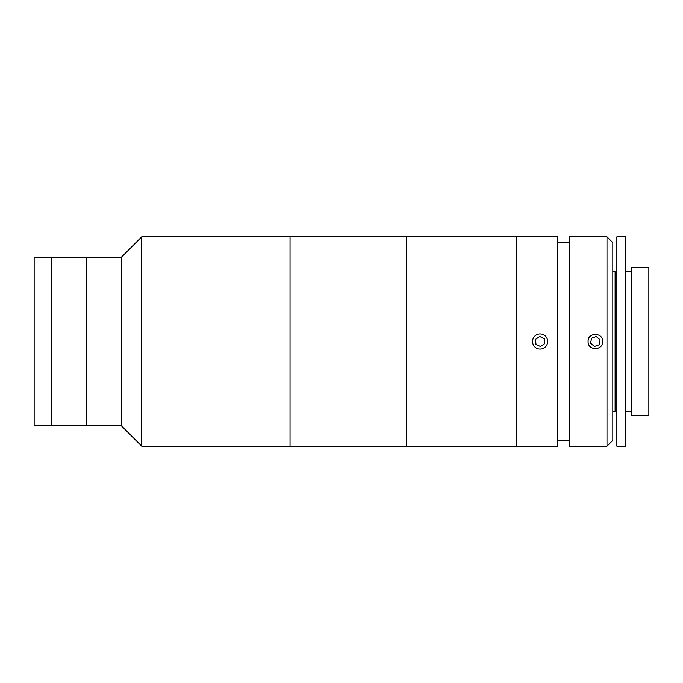 <?xml version="1.0" encoding="UTF-8"?>
<svg xmlns="http://www.w3.org/2000/svg" width="683" height="683" viewBox="0 0 683 683"><rect width="100%" height="100%" fill="white"/><g stroke="black" fill="none" stroke-linecap="round" stroke-linejoin="round"><path stroke-width="1.02" d="M121.386 425.825L121.386 257.175L34.15 257.175L34.15 425.825L51.601 425.825L51.601 257.175L51.601 425.825L86.493 425.825L86.493 257.175L86.493 425.825L121.386 425.825L141.74 446.178L141.74 236.822L121.386 257.175M141.74 446.178L290.036 446.178L290.036 236.822L406.351 236.822L406.351 446.178L406.351 236.822L516.843 236.822L516.843 446.178L516.843 236.822L557.559 236.822L557.559 446.178L290.036 446.178L290.036 236.822L141.74 236.822M606.991 341.5L606.991 236.822L569.187 236.822L569.187 446.178L606.991 446.178L606.991 341.5M588.089 341.5C587.628 332.134 603.063 332.109 602.628 341.5C603.072 350.883 587.645 350.874 588.089 341.5M606.991 236.822L612.805 242.636L612.805 440.364L606.991 446.178M631.399 267.642L648.85 267.642L648.85 415.358L631.399 415.358L631.399 267.642M616.86 273.456L615.118 271.714L615.118 411.286L616.86 409.544M612.805 411.286L615.118 411.286M612.805 271.714L615.118 271.714M616.86 236.822L625.585 236.822L625.585 446.178L616.86 446.178L616.86 236.822M625.585 271.714L631.399 271.714M625.585 411.286L631.399 411.286M600.092 339.793L596.25 336.548L591.512 338.256L590.624 343.207L594.466 346.452L599.196 344.744L600.092 339.793M546.315 337.197A7.556 7.556 0 0 0 535.805 335.293A7.556 7.556 0 0 0 533.901 345.803A7.556 7.556 0 0 0 544.411 347.707A7.556 7.556 0 0 0 546.315 337.197M544.658 343.643L544.24 338.631L539.69 336.488L535.557 339.357L535.976 344.369L540.526 346.512L544.658 343.643M569.187 242.636L557.559 242.636M569.187 440.364L557.559 440.364"/></g></svg>
